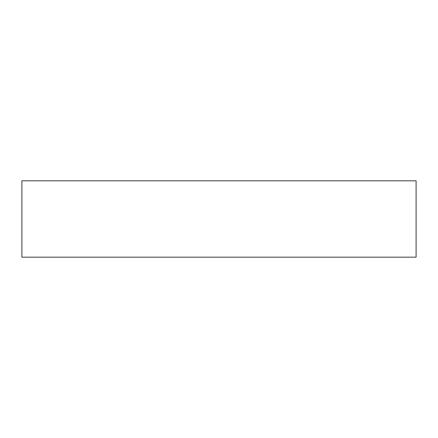 <?xml version="1.0" encoding="UTF-8"?>
<svg xmlns="http://www.w3.org/2000/svg" width="438" height="438" viewBox="0 0 438 438"><rect width="100%" height="100%" fill="white"/><g stroke="black" fill="none" stroke-linecap="round" stroke-linejoin="round"><path stroke-width="0.66" d="M416.1 180.828L21.9 180.828L21.9 257.172L416.1 257.172L416.1 180.828L416.1 257.172L21.9 257.172L21.9 180.828L416.1 180.828"/></g></svg>
